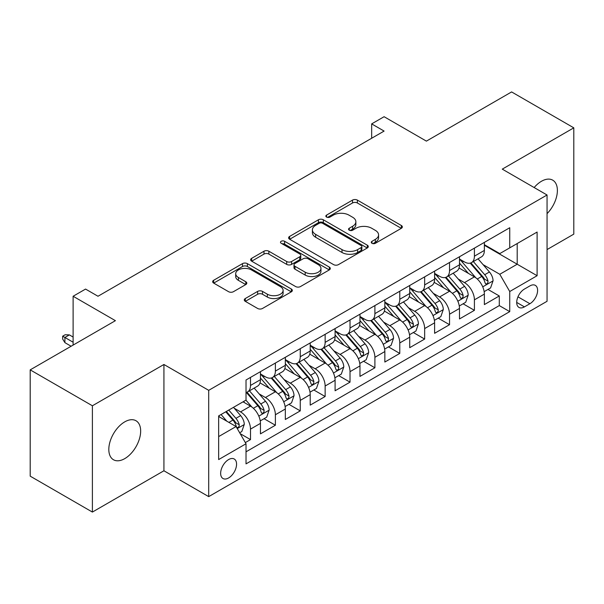 <?xml version="1.0" encoding="UTF-8"?>
<svg xmlns="http://www.w3.org/2000/svg" width="604" height="604" viewBox="0 0 604 604"><rect width="100%" height="100%" fill="white"/><g stroke="black" fill="none" stroke-linecap="round" stroke-linejoin="round"><path stroke-width="0.91" d="M371.981 243.291A2.416 1.397 0 0 0 375.401 243.291L401.343 228.312A3.45 1.993 0 0 0 402.355 226.908A3.45 1.993 0 0 0 401.343 225.496L357.387 200.113A3.45 1.993 0 0 0 352.502 200.113L326.56 215.099A2.416 1.397 0 0 0 325.85 216.081A2.416 1.397 0 0 0 326.56 217.07A2.416 1.397 0 0 0 329.973 217.07L333.332 215.13A11.053 6.38 0 0 1 348.961 215.13L352.623 217.244A11.053 6.38 0 0 1 355.862 221.759A11.053 6.38 0 0 1 352.623 226.266L349.271 228.206A2.416 1.397 0 0 0 348.561 229.195A2.416 1.397 0 0 0 349.271 230.184A2.416 1.397 0 0 0 352.691 230.184L356.043 228.244A11.053 6.38 0 0 1 371.671 228.244L375.333 230.358A11.053 6.38 0 0 1 378.572 234.873A11.053 6.38 0 0 1 375.333 239.38L371.981 241.321A2.416 1.397 0 0 0 371.271 242.31A2.416 1.397 0 0 0 371.981 243.291L371.981 241.321M124.741 458.632A22.514 13.001 120 0 0 139.448 438.791A22.514 13.001 120 0 0 135.998 420.746A22.514 13.001 120 0 0 124.741 421.864A22.514 13.001 120 0 0 110.026 441.705A22.514 13.001 120 0 0 113.484 459.75A22.514 13.001 120 0 0 124.741 458.632M547.058 213.642A22.514 13.001 120 0 0 552.713 180.158A22.514 13.001 120 0 0 541.456 181.275A22.514 13.001 120 0 0 534.155 187.542M228.606 477.953A11.257 6.501 120 0 0 235.96 468.032A11.257 6.501 120 0 0 234.239 459.01A11.257 6.501 120 0 0 228.606 459.569A11.257 6.501 120 0 0 221.253 469.489A11.257 6.501 120 0 0 222.982 478.511A11.257 6.501 120 0 0 228.606 477.953M245.299 298.527A3.45 1.993 0 0 0 244.288 299.939A3.45 1.993 0 0 0 245.299 301.343L257.629 308.463A3.45 1.993 0 0 0 262.513 308.463L291.332 291.83A3.45 1.993 0 0 0 292.344 290.418A3.45 1.993 0 0 0 291.332 289.006L247.376 263.631A3.45 1.993 0 0 0 242.491 263.631L213.673 280.271A3.45 1.993 0 0 0 212.661 281.675A3.45 1.993 0 0 0 213.673 283.087L228.569 291.687A3.45 1.993 0 0 0 233.454 291.687L245.79 284.567A3.45 1.993 0 0 0 246.802 283.155A3.45 1.993 0 0 0 245.79 281.751L238.399 277.485A9.241 5.33 0 0 1 235.696 273.71A9.241 5.33 0 0 1 241.396 268.788A9.241 5.33 0 0 1 251.468 269.943L280.407 286.651A9.241 5.33 0 0 1 283.11 290.418A9.241 5.33 0 0 1 277.41 295.348A9.241 5.33 0 0 1 267.338 294.193L262.513 291.407A3.45 1.993 0 0 0 257.629 291.407L245.299 298.527L245.299 301.343M547.058 249.573L573.8 234.133L573.8 127.844L511.603 91.929L426.394 141.125L384.099 116.708L371.664 123.888L384.099 131.076L97.991 296.254L85.557 289.074L73.114 296.254L73.114 345.088M92.397 405.775L92.397 512.071L163.926 470.773L163.926 364.484L92.397 405.775L30.2 369.867L115.409 320.671L73.114 296.254M163.926 364.484L208.705 390.335L547.058 194.994L547.058 301.283L208.705 496.624L208.705 390.335M573.8 127.844L502.271 169.135L547.058 194.994M333.582 264.62A3.45 1.993 0 0 0 338.459 264.62L367.277 247.98A3.45 1.993 0 0 0 368.289 246.575A3.45 1.993 0 0 0 367.277 245.164L323.321 219.781A3.45 1.993 0 0 0 318.436 219.781L289.626 236.421A3.45 1.993 0 0 0 288.614 237.833A3.45 1.993 0 0 0 289.626 239.237L333.582 264.62M282.166 243.82A2.416 1.397 0 0 1 284.62 244.159L284.62 241.283L329.308 267.089A3.45 1.993 0 0 1 330.32 268.493A3.45 1.993 0 0 1 329.308 269.905L300.49 286.545A3.45 1.993 0 0 1 295.605 286.545L251.649 261.162L251.649 258.346A3.45 1.993 0 0 0 250.637 259.758A3.45 1.993 0 0 0 251.649 261.162M251.649 258.346L263.978 251.226A3.45 1.993 0 0 1 268.863 251.226L286.689 261.517A3.45 1.993 0 0 0 291.573 261.517L299.758 256.791A3.45 1.993 0 0 0 300.769 255.386A3.45 1.993 0 0 0 299.758 253.974L281.2 243.261A2.416 1.397 0 0 1 280.49 242.272A2.416 1.397 0 0 1 281.985 240.981A2.416 1.397 0 0 1 284.62 241.283M92.397 512.071L30.2 476.156L30.2 369.867M245.337 442.581L250.501 439.606L240.173 433.642M234.307 408.274L240.551 411.883A14.073 8.124 60 0 1 250.501 429.119L260.452 423.374L260.452 433.861L275.379 425.239L264.061 418.708M259.184 393.914L265.428 397.515A14.073 8.124 60 0 1 275.379 414.752L285.33 409.006L285.33 419.493L300.256 410.879L288.938 404.34M284.061 379.546L290.305 383.155A14.073 8.124 60 0 1 300.256 400.392L310.207 394.646L310.207 405.133L325.141 396.511L313.816 389.98M308.938 365.186L315.182 368.787A14.073 8.124 60 0 1 325.141 386.024L335.092 380.278L335.092 390.765L350.018 382.151L338.693 375.613M333.816 350.818L340.067 354.427A14.073 8.124 60 0 1 350.018 371.664L359.969 365.918L359.969 376.405L374.895 367.783L363.578 361.252M358.701 336.458L364.944 340.067A14.073 8.124 60 0 1 374.895 357.304L384.846 351.558L384.846 362.038L399.772 353.423L388.455 346.885M383.578 322.091L389.822 325.699A14.073 8.124 60 0 1 399.772 342.936L409.723 337.191L409.723 347.678L424.65 339.055L413.332 332.525M408.455 307.73L414.699 311.339A14.073 8.124 60 0 1 424.65 328.576L434.601 322.83L434.601 333.31L449.535 324.695L438.21 318.157M433.332 293.363L439.576 296.972A14.073 8.124 60 0 1 449.535 314.208L459.485 308.463L459.485 318.95L474.412 310.328L474.412 299.848A14.073 8.124 -120 0 0 464.461 282.612L458.209 279.003M463.087 303.797L474.412 310.328M260.452 423.374A14.073 8.124 -120 0 0 250.501 406.137L243.034 401.826M285.33 409.006A14.073 8.124 -120 0 0 275.379 391.769L259.992 382.891M310.207 394.646A14.073 8.124 -120 0 0 300.256 377.409L284.869 368.523M335.092 380.278A14.073 8.124 -120 0 0 325.141 363.042L309.754 354.163M359.969 365.918A14.073 8.124 -120 0 0 350.018 348.682L334.631 339.795M384.846 351.558A14.073 8.124 -120 0 0 374.895 334.322L359.508 325.435M409.723 337.191A14.073 8.124 -120 0 0 399.772 319.954L384.386 311.075M434.601 322.83A14.073 8.124 -120 0 0 424.65 305.594L409.263 296.707M459.485 308.463A14.073 8.124 -120 0 0 449.535 291.226L434.148 282.347M529.889 285.911L524.415 289.074A10.91 6.297 120 0 0 517.288 298.686A10.91 6.297 120 0 0 518.964 307.421A10.91 6.297 120 0 0 524.415 306.885L529.889 303.721A10.91 6.297 120 0 0 537.016 294.11A10.91 6.297 120 0 0 535.34 285.375A10.91 6.297 120 0 0 529.889 285.911M218.656 436.586L236.073 426.53L246.024 443.766L246.024 463.88L509.738 311.626L509.738 291.513L499.787 274.276L483.087 264.643M246.024 443.766L218.656 459.569L218.656 415.899L246.024 400.105L246.024 379.992L509.738 227.738L509.738 247.851L537.107 232.049L537.107 275.718L509.738 291.513M260.452 373.959L265.428 376.836A14.073 8.124 60 0 0 272.464 377.53L282.415 371.785A14.073 8.124 -120 0 0 285.33 365.344L285.33 357.296M285.33 359.599L290.305 362.468A14.073 8.124 60 0 0 297.342 363.17L307.293 357.425A14.073 8.124 -120 0 0 310.207 350.977L310.207 342.936M310.207 345.231L315.182 348.108A14.073 8.124 60 0 0 322.219 348.802L332.177 343.057A14.073 8.124 -120 0 0 335.092 336.617L335.092 328.568M335.092 330.871L340.067 333.74A14.073 8.124 60 0 0 347.104 334.442L357.055 328.697A14.073 8.124 -120 0 0 359.969 322.249L359.969 314.208M359.969 316.504L364.944 319.38A14.073 8.124 60 0 0 371.981 320.075L381.932 314.329A14.073 8.124 -120 0 0 384.846 307.889L384.846 299.848M384.846 302.143L389.822 305.012A14.073 8.124 60 0 0 396.858 305.715L406.809 299.969A14.073 8.124 -120 0 0 409.723 293.529L409.723 285.481M409.723 287.783L414.699 290.652A14.073 8.124 60 0 0 421.735 291.347L431.686 285.601A14.073 8.124 -120 0 0 434.601 279.161L434.601 271.12M434.601 273.416L439.576 276.292A14.073 8.124 60 0 0 446.613 276.987L456.571 271.241A14.073 8.124 -120 0 0 459.485 264.801L459.485 256.753M246.024 451.815L499.289 305.594L499.289 295.968L484.363 304.59L484.363 294.103A14.073 8.124 -120 0 0 474.412 276.866L459.025 267.98M459.485 259.056L464.461 261.925A14.073 8.124 -120 0 0 471.498 262.619A14.073 8.124 -120 0 0 474.412 256.179L474.412 248.138M471.498 262.619L481.448 256.874A14.073 8.124 -120 0 0 484.363 250.433L484.363 242.393M250.501 377.409L250.501 385.45A14.073 8.124 60 0 1 247.587 391.898A14.073 8.124 60 0 1 246.024 392.464M247.587 391.898L257.538 386.152A14.073 8.124 -120 0 0 260.452 379.705L260.452 371.664M275.379 363.042L275.379 371.09A14.073 8.124 60 0 1 272.464 377.53M300.256 348.682L300.256 356.722A14.073 8.124 60 0 1 297.342 363.17M325.141 334.314L325.141 342.362A14.073 8.124 60 0 1 322.219 348.802M350.018 319.954L350.018 327.995A14.073 8.124 60 0 1 347.104 334.442M374.895 305.594L374.895 313.635A14.073 8.124 60 0 1 371.981 320.075M399.772 291.226L399.772 299.267A14.073 8.124 60 0 1 396.858 305.715M424.65 276.866L424.65 284.907A14.073 8.124 60 0 1 421.735 291.347M449.535 262.498L449.535 270.547A14.073 8.124 60 0 1 446.613 276.987M449.535 314.208L449.535 324.695M424.65 328.576L424.65 339.055M399.772 342.936L399.772 353.423M374.895 357.304L374.895 367.783M350.018 371.664L350.018 382.151M325.141 386.024L325.141 396.511M300.256 400.392L300.256 410.879M275.379 414.752L275.379 425.239M250.501 429.119L250.501 439.606M236.073 426.53L218.656 416.481M499.787 274.276L517.198 264.227L517.198 243.54L537.107 232.049M484.363 245.262L537.107 275.718M484.363 244.688L499.787 253.597L509.738 247.851M163.926 470.773L208.705 496.624M371.664 123.888L371.664 138.256M487.972 289.429L499.289 295.968M499.289 305.594L509.738 311.626M372.947 243.638L375.333 242.257A11.053 6.38 0 0 0 378.572 237.742L378.572 234.873M355.862 221.759L355.862 224.628A11.053 6.38 0 0 1 352.623 229.143L350.237 230.524M401.298 228.342L357.387 202.989A3.45 1.993 0 0 0 352.502 202.989L327.527 217.41M367.232 248.01L323.321 222.657A3.45 1.993 0 0 0 318.436 222.657L289.671 239.267M361.177 247.557A2.416 1.397 0 0 0 361.879 246.575A2.416 1.397 0 0 0 361.177 245.586L322.589 223.306A2.416 1.397 0 0 0 319.169 223.306L315.628 225.352A11.053 6.38 0 0 0 312.396 229.867A11.053 6.38 0 0 0 315.628 234.375L342 249.603A11.053 6.38 0 0 0 357.636 249.603L361.177 247.557L361.177 250.433A2.416 1.397 0 0 0 361.879 249.444L361.879 246.575M312.396 229.867L312.396 232.736A11.053 6.38 0 0 0 315.628 237.251L315.628 234.375M361.177 250.433L357.636 252.48A11.053 6.38 0 0 1 342 252.48L315.628 237.251M251.694 261.192L263.978 254.095L263.978 251.226M300.769 255.386L300.769 258.255A3.45 1.993 0 0 1 299.758 259.667L291.573 264.386A3.45 1.993 0 0 1 286.689 264.386L268.863 254.095A3.45 1.993 0 0 0 263.978 254.095M284.62 244.159L329.256 269.935M305.194 272.2A9.241 5.33 0 0 0 315.258 273.355A9.241 5.33 0 0 0 320.958 268.425A9.241 5.33 0 0 0 318.255 264.65L308.063 258.769A3.45 1.993 0 0 0 303.178 258.769L294.994 263.487A3.45 1.993 0 0 0 293.982 264.899A3.45 1.993 0 0 0 294.994 266.311L305.194 272.2L305.194 275.069A9.241 5.33 0 0 0 315.258 276.224A9.241 5.33 0 0 0 320.958 271.294L320.958 268.425M293.982 264.899L293.982 267.776A3.45 1.993 0 0 0 294.994 269.18L294.994 266.311M305.194 275.069L294.994 269.18M283.11 290.418L283.11 293.295A9.241 5.33 0 0 1 277.41 298.217A9.241 5.33 0 0 1 267.338 297.062L262.513 294.276A3.45 1.993 0 0 0 257.629 294.276L245.345 301.373M235.696 273.71L235.696 276.587A9.241 5.33 0 0 0 238.399 280.354L238.399 277.485M245.745 284.597L238.399 280.354M291.287 291.853L247.376 266.507A3.45 1.993 0 0 0 242.491 266.507L213.718 283.117M484.151 291.634L490.584 287.927L493.068 280.739A9.324 5.383 -120 0 0 489.436 271.989L478.066 258.829M475.793 277.772L462.309 262.166A26.916 15.538 -120 0 0 459.485 259.207M468.402 273.393L460.86 264.665A22.34 12.895 -120 0 0 459.485 263.163M470.229 263.125L481.728 276.443A9.324 5.383 60 0 1 485.05 282.861L485.729 283.971L486.99 283.789L487.828 282.763L488.032 281.139A9.324 5.383 -120 0 0 484.71 274.714L473.34 261.555M470.901 262.914L483.26 277.213A4.749 2.741 60 0 1 484.453 279.071L488.032 281.139M459.274 306.002L465.699 302.287L468.191 295.107A9.324 5.383 -120 0 0 464.559 286.349L453.189 273.189M450.916 292.14L437.432 276.526A26.916 15.538 -120 0 0 434.601 273.567M443.517 287.761L435.982 279.025A22.34 12.895 -120 0 0 434.601 277.523M445.352 277.493L456.843 290.803A9.324 5.383 60 0 1 460.173 297.228L460.844 298.331L462.105 298.157L462.951 297.13L463.155 295.499A9.324 5.383 -120 0 0 459.833 289.082L448.462 275.922M446.024 277.274L458.376 291.581A4.749 2.741 60 0 1 459.576 293.438L463.155 295.499M434.397 320.362L440.822 316.655L443.313 309.467A9.324 5.383 -120 0 0 439.682 300.716L428.311 287.557M426.031 306.5L412.555 290.894A26.916 15.538 -120 0 0 409.723 287.934M418.64 302.121L411.105 293.393A22.34 12.895 -120 0 0 409.723 291.891M420.467 291.853L431.966 305.163A9.324 5.383 60 0 1 435.288 311.589L435.967 312.698L437.228 312.517L438.074 311.49L438.277 309.867A9.324 5.383 -120 0 0 434.956 303.442L423.585 290.282M421.147 291.641L433.498 305.941A4.749 2.741 60 0 1 434.699 307.798L438.277 309.867M409.512 334.729L415.945 331.015L418.429 323.835A9.324 5.383 -120 0 0 414.797 315.077L403.434 301.917M401.154 320.867L387.677 305.254A26.916 15.538 -120 0 0 384.846 302.294M393.763 316.481L386.22 307.753A22.34 12.895 -120 0 0 384.846 306.251M395.59 306.22L407.088 319.531A9.324 5.383 60 0 1 410.41 325.956L411.09 327.058L412.351 326.885L413.196 325.858L413.4 324.227A9.324 5.383 -120 0 0 410.071 317.81L398.708 304.65M396.269 306.002L408.621 320.309A4.749 2.741 60 0 1 409.822 322.166L413.4 324.227M384.635 349.089L391.067 345.375L393.551 338.195A9.324 5.383 -120 0 0 389.92 329.444L378.557 316.285M376.277 335.228L362.8 319.622A26.916 15.538 -120 0 0 359.969 316.662M368.885 330.849L361.343 322.121A22.34 12.895 -120 0 0 359.969 320.618M370.713 320.581L382.211 333.891A9.324 5.383 60 0 1 385.533 340.316L386.213 341.426L387.474 341.245L388.312 340.218L388.515 338.595A9.324 5.383 -120 0 0 385.193 332.17L373.831 319.01M371.385 320.362L383.744 334.669A4.749 2.741 60 0 1 384.937 336.526L388.515 338.595M359.757 363.457L366.19 359.742L368.674 352.562A9.324 5.383 -120 0 0 365.043 343.804L353.68 330.645M351.4 349.595L337.915 333.982A26.916 15.538 -120 0 0 335.092 331.022M344.008 345.209L336.466 336.481A22.34 12.895 -120 0 0 335.092 334.978M345.835 334.948L357.334 348.259A9.324 5.383 60 0 1 360.656 354.684L361.335 355.786L362.596 355.605L363.434 354.586L363.638 352.955A9.324 5.383 -120 0 0 360.316 346.537L348.946 333.37M346.507 334.729L358.867 349.029A4.749 2.741 60 0 1 360.059 350.894L363.638 352.955M334.88 377.817L341.305 374.103L343.797 366.922A9.324 5.383 -120 0 0 340.165 358.172L328.795 345.005M326.522 363.955L313.038 348.349A26.916 15.538 -120 0 0 310.207 345.39M319.123 359.576L311.589 350.849A22.34 12.895 -120 0 0 310.207 349.346M320.958 349.308L332.449 362.619A9.324 5.383 60 0 1 335.779 369.044L336.458 370.146L337.712 369.973L338.557 368.946L338.761 367.323A9.324 5.383 -120 0 0 335.439 360.898L324.069 347.738M321.63 349.089L333.982 363.397A4.749 2.741 60 0 1 335.182 365.254L338.761 367.323M310.003 392.177L316.428 388.47L318.92 381.29A9.324 5.383 -120 0 0 315.288 372.532L303.918 359.372M301.638 378.315L288.161 362.71A26.916 15.538 -120 0 0 285.33 359.75M294.246 373.936L286.711 365.209A22.34 12.895 -120 0 0 285.33 363.706M296.073 363.676L307.572 376.987A9.324 5.383 60 0 1 310.894 383.412L311.573 384.514L312.834 384.333L313.68 383.313L313.884 381.683A9.324 5.383 -120 0 0 310.562 375.265L299.191 362.098M296.753 363.457L309.105 377.757A4.749 2.741 60 0 1 310.305 379.614L313.884 381.683M285.126 406.545L291.551 402.83L294.035 395.65A9.324 5.383 -120 0 0 290.411 386.892L279.04 373.733M276.76 392.683L263.284 377.077A26.916 15.538 -120 0 0 260.452 374.118M269.369 388.304L261.826 379.576A22.34 12.895 -120 0 0 260.452 378.074M271.196 378.036L282.695 391.347A9.324 5.383 60 0 1 286.017 397.772L286.696 398.874L287.957 398.7L288.803 397.674L289.006 396.05A9.324 5.383 -120 0 0 285.677 389.625L274.314 376.466M271.876 377.817L284.227 392.124A4.749 2.741 60 0 1 285.428 393.982L289.006 396.05M260.241 420.905L266.674 417.198L269.158 410.01A9.324 5.383 -120 0 0 265.526 401.26L254.163 388.1M251.883 407.043L245.934 400.158M244.492 402.664L243.525 401.547M246.319 392.404L257.817 405.714A9.324 5.383 60 0 1 261.139 412.132L261.819 413.242L263.08 413.061L263.918 412.041L264.129 410.41A9.324 5.383 -120 0 0 260.8 403.985L249.437 390.826M246.998 392.185L259.35 406.484A4.749 2.741 60 0 1 260.543 408.342L264.129 410.41M239.682 432.781L241.796 431.558L244.28 424.378A9.324 5.383 -120 0 0 240.649 415.62L233.491 407.338M226.81 421.184L221.056 414.518M219.614 417.032L218.656 415.922M225.783 411.792L232.94 420.074A9.324 5.383 60 0 1 236.262 426.5L236.942 427.602L238.203 427.428L239.041 426.401L239.244 424.778A9.324 5.383 -120 0 0 235.922 418.353L228.765 410.063M226.357 411.46L234.473 420.852A4.749 2.741 60 0 1 235.666 422.709L239.244 424.778M64.907 342.649L62.665 339.055L62.665 336.186L65.156 334.752L69.385 334.895L64.907 337.477L64.907 342.649L71.121 346.243M62.665 336.186L73.114 342.219M69.385 334.895L73.114 337.047M240.551 411.883L250.501 406.137M265.428 397.515L275.379 391.769M290.305 383.155L300.256 377.409M315.182 368.787L325.141 363.042M340.067 354.427L350.018 348.682M364.944 340.067L374.895 334.322M389.822 325.699L399.772 319.954M414.699 311.339L424.65 305.594M439.576 296.972L449.535 291.226M464.461 282.612L474.412 276.866M474.412 256.179L484.363 250.433M250.501 385.45L260.452 379.705M275.379 371.09L285.33 365.344M300.256 356.722L310.207 350.977M325.141 342.362L335.092 336.617M350.018 327.995L359.969 322.249M374.895 313.635L384.846 307.889M399.772 299.267L409.723 293.529M424.65 284.907L434.601 279.161M449.535 270.547L459.485 264.801M474.412 299.848L484.363 294.103M517.96 296.836L529.889 303.721M516.707 302.43L524.415 306.885M375.333 242.257L375.333 239.38M349.271 230.184L349.271 228.206M352.623 229.143L352.623 226.266M326.56 217.07L326.56 215.099M352.502 202.989L352.502 200.113M357.387 202.989L357.387 200.113M401.343 228.312L401.343 225.496M289.626 239.237L289.626 236.421M318.436 222.657L318.436 219.781M323.321 222.657L323.321 219.781M367.277 247.98L367.277 245.164M342 252.48L342 249.603M357.636 252.48L357.636 249.603M268.863 254.095L268.863 251.226M286.689 264.386L286.689 261.517M291.573 264.386L291.573 261.517M299.758 259.667L299.758 256.791M329.308 269.905L329.308 267.089M257.629 294.276L257.629 291.407M262.513 294.276L262.513 291.407M267.338 297.062L267.338 294.193M245.79 284.567L245.79 281.751M213.673 283.087L213.673 280.271M242.491 266.507L242.491 263.631M247.376 266.507L247.376 263.631M291.332 291.83L291.332 289.006M482.732 286.855L493.007 280.92M462.309 262.166L463.593 261.426M484.71 274.714L489.436 271.989M477.281 279.01L481.728 276.443M457.855 301.215L468.13 295.288M437.432 276.526L438.715 275.786M459.833 289.082L464.559 286.349M452.396 293.37L456.843 290.803M432.97 315.582L443.245 309.648M412.555 290.894L413.838 290.154M434.956 303.442L439.682 300.716M427.519 307.738L431.966 305.163M408.093 329.943L418.368 324.016M387.677 305.254L388.953 304.514M410.071 317.81L414.797 315.077M402.641 322.098L407.088 319.531M383.215 344.31L393.491 338.376M362.8 319.622L364.076 318.882M385.193 332.17L389.92 329.444M377.764 336.458L382.211 333.891M358.338 358.67L368.614 352.736M337.915 333.982L339.199 333.242M360.316 346.537L365.043 343.804M352.887 350.826L357.334 348.259M333.461 373.038L343.736 367.104M313.038 348.349L314.322 347.61M335.439 360.898L340.165 358.172M328.002 365.186L332.449 362.619M308.576 387.398L318.852 381.464M288.161 362.71L289.444 361.97M310.562 375.265L315.288 372.532M303.125 379.554L307.572 376.987M283.699 401.766L293.974 395.831M263.284 377.077L264.56 376.337M285.677 389.625L290.411 386.892M278.248 393.914L282.695 391.347M258.822 416.126L269.097 410.191M260.8 403.985L265.526 401.26M253.37 408.281L257.817 405.714M237.251 428.576L244.22 424.559M235.922 418.353L240.649 415.62M228.916 422.4L232.94 420.074"/></g></svg>
